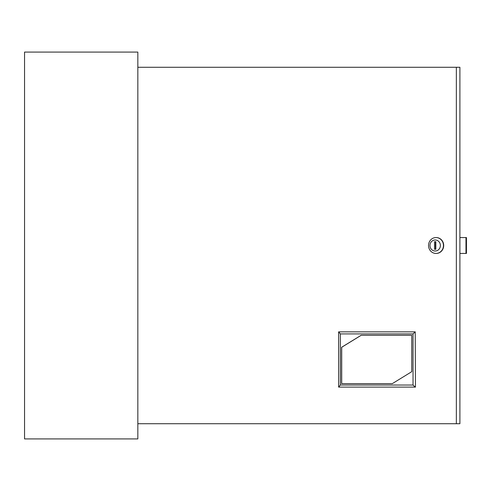 <?xml version="1.0" encoding="UTF-8"?>
<svg xmlns="http://www.w3.org/2000/svg" width="491" height="491" viewBox="0 0 491 491"><rect width="100%" height="100%" fill="white"/><g stroke="black" fill="none" stroke-linecap="round" stroke-linejoin="round"><path stroke-width="0.74" d="M137.836 438.917L137.836 52.083L24.55 52.083L24.55 438.917L137.836 438.917M429.975 245.5A5.524 5.192 -90 0 0 435.167 251.024A5.524 5.192 -90 0 0 440.366 245.5A5.524 5.192 -90 0 0 435.167 239.976A5.524 5.192 -90 0 0 429.975 245.5M443.459 245.5A7.942 7.463 90 0 1 435.996 253.442A7.942 7.463 90 0 1 428.533 245.5A7.942 7.463 90 0 1 435.996 237.558A7.942 7.463 90 0 1 443.459 245.5M436.112 253.442A7.942 7.463 -90 0 0 436.235 253.442A7.942 7.463 -90 0 0 443.698 245.5A7.942 7.463 -90 0 0 436.235 237.558A7.942 7.463 -90 0 0 436.112 237.558M456.354 67.279L459.901 67.279L459.901 423.721L456.354 423.721L456.354 67.279L137.836 67.279M137.836 423.721L456.354 423.721M435.818 249.299L435.818 241.701L434.523 241.701L434.523 249.299L435.818 249.299L435.468 249.299L435.468 241.701L435.818 241.701M459.901 237.558L465.977 237.558L465.977 253.442L459.901 253.442M465.977 253.442L466.45 253.442L466.45 237.558L465.977 237.558M415.46 387.104L415.226 331.848L415.46 387.104M413.041 385.036L415.226 387.104L338.63 387.104L338.63 331.848L415.226 331.848L413.041 333.917L340.343 333.917L340.343 385.036L413.041 385.036L413.041 333.917M341.638 383.655L392.272 383.655L411.746 371.687L411.746 335.298L361.112 335.298L341.638 347.266L341.638 383.655M340.343 333.917L338.63 331.848M340.343 385.036L338.63 387.104M411.746 335.298L361.173 335.298L341.699 347.266L341.699 383.655L392.272 383.655"/></g></svg>
